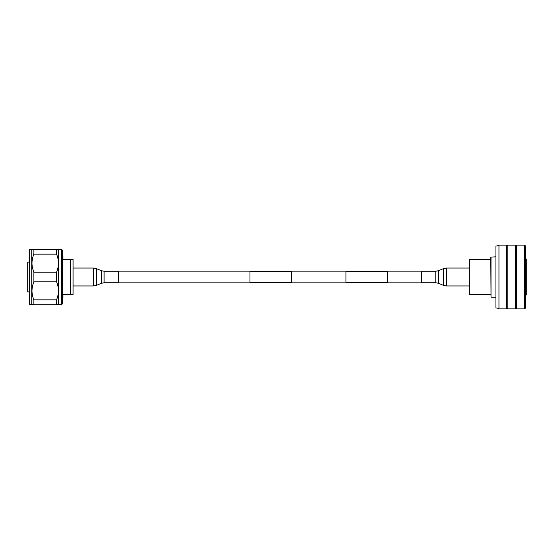 <?xml version="1.0" encoding="UTF-8"?>
<svg xmlns="http://www.w3.org/2000/svg" width="554" height="554" viewBox="0 0 554 554"><rect width="100%" height="100%" fill="white"/><g stroke="black" fill="none" stroke-linecap="round" stroke-linejoin="round"><path stroke-width="0.83" d="M421.338 271.882L387.578 271.882M345.973 271.882L291.563 271.882M249.958 271.882L118.549 271.882M421.338 282.118L387.578 282.118M345.973 282.118L291.563 282.118M249.958 282.118L118.549 282.118M291.563 271.557L291.563 282.443L249.958 282.443L249.958 271.557L291.563 271.557M387.578 271.557L387.578 282.443L345.973 282.443L345.973 271.557L387.578 271.557M29.21 303.966L29.21 250.034L29.715 249.529L29.715 304.471L29.21 303.966M61.723 249.529L62.477 250.29L62.477 303.71L61.723 304.471L61.723 249.529L29.715 249.529M61.723 304.471L58.696 304.471L58.696 249.529M29.715 304.471L31.73 304.471L31.73 249.529M31.73 304.471L33.877 304.721L33.877 299.873C31.377 293.876 31.377 287.865 33.877 281.848L33.877 272.152C31.377 266.149 31.377 260.145 33.877 254.127L56.556 254.127L56.556 249.279M56.556 254.127C59.056 260.124 59.056 266.135 56.556 272.152L33.877 272.152M33.877 281.848L56.556 281.848L56.556 272.152M56.556 281.848C59.056 287.851 59.056 293.855 56.556 299.873L33.877 299.873M33.877 304.721L56.556 304.721L56.556 299.873M57.076 304.721L58.696 304.471M33.877 254.127L33.877 249.279L33.351 249.279M29.21 261.966L27.7 262.222L27.7 291.778L29.21 292.034M62.477 256.336L62.983 256.336L62.983 259.362L73.059 259.362L73.059 294.638L62.983 294.638L62.983 297.664L62.477 297.664M70.545 294.638L70.545 259.362M118.549 277L118.549 282.762L104.083 282.762L104.083 271.238L118.549 271.238L118.549 277M421.338 273.184L421.338 271.238L435.804 271.238L435.804 282.762L421.338 282.762L421.338 273.184M525.414 258.351A1.26 1.26 0 0 1 526.3 259.556L526.3 294.444A1.26 1.26 0 0 1 525.414 295.649M506.515 248.067L506.515 245.124L498.953 245.124L498.953 308.876L506.515 308.876L506.515 248.067M498.953 308.502L495.927 307.872L495.927 246.128L498.953 245.498M507.776 248.067L507.776 245.124L515.331 245.124L515.331 308.876L507.776 308.876L507.776 248.067M516.591 248.067L516.591 245.124L524.659 245.124L524.659 308.876L516.591 308.876L516.591 248.067M524.659 245.124L525.414 245.879L525.414 308.121L524.659 308.876M490.768 259.362L469.349 259.362L469.349 294.638L490.768 294.638M491.017 256.841L491.017 297.159L490.768 257.091L495.809 256.841M491.017 297.159L495.809 297.159M495.927 304.714L495.927 249.286M27.949 261.966L27.949 292.034M104.083 271.238L101.375 270.698L101.375 283.302L96.528 285.324L96.528 268.676L93.328 268.039L93.328 285.961L96.528 285.324M435.804 282.762L438.512 283.302L438.512 270.698L443.359 268.676L443.359 285.324L446.559 285.961L446.559 268.039L443.359 268.676M73.059 285.961L93.328 285.961M73.059 268.039L93.328 268.039M101.375 270.698L96.528 268.676M101.375 283.302L104.083 282.762M469.349 268.039L446.559 268.039M469.349 285.961L446.559 285.961M438.512 283.302L443.359 285.324M438.512 270.698L435.804 271.238M507.776 308.502L506.515 308.502M507.776 245.498L506.515 245.498M516.591 308.502L515.331 308.502M516.591 245.498L515.331 245.498"/></g></svg>
